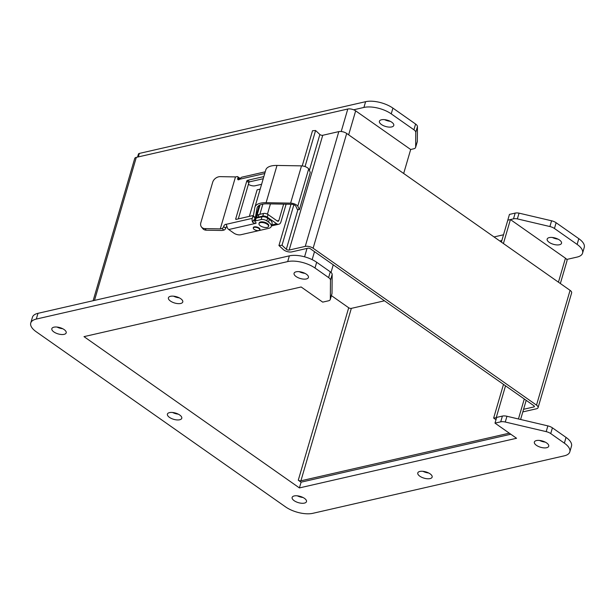 <?xml version="1.0" encoding="UTF-8"?>
<svg xmlns="http://www.w3.org/2000/svg" width="615" height="615" viewBox="0 0 615 615"><rect width="100%" height="100%" fill="white"/><g stroke="black" fill="none" stroke-linecap="round" stroke-linejoin="round"><path stroke-width="0.92" d="M262.859 204.126L259.876 214.312M299.39 209.661L297.798 206.14A5.62 2.445 -163.7 0 0 290.618 203.119L266.103 202.689A20.072 8.748 -163.7 0 0 254.918 207.163L265.803 169.917A20.072 8.748 16.3 0 1 276.996 165.443L301.511 165.873A5.62 2.445 16.3 0 1 308.692 168.894L310.275 172.408L299.39 209.661L297.322 209.484L295.838 206.179A3.329 1.453 16.3 0 0 291.433 204.272L266.933 203.842A17.781 7.749 16.3 0 0 257.108 207.801A17.781 7.749 16.3 0 0 257.001 208.324L254.948 219.986L259.23 205.349L254.948 220.009A4.021 1.753 16.3 0 1 254.956 219.986M253.326 216.073L254.794 207.739A20.072 8.748 -163.7 0 1 254.918 207.163M255.017 220.654A4.021 1.753 16.3 0 1 254.948 220.009M257.301 207.309L257.001 208.324M308.692 168.894L297.798 206.14M301.511 165.873L290.618 203.119M220.201 176.643A6.657 5.074 -38.8 0 0 212.675 182.286L200.836 222.745A6.657 5.074 -38.8 0 0 201.505 227.027A6.657 5.074 -38.8 0 0 205.003 228.603L220.285 228.888L235.484 176.92L220.201 176.643M235.484 176.92L220.285 228.888M240.088 178.742A1.86 1.03 125.1 0 0 239.804 178.181L237.659 176.674A1.86 1.03 125.1 0 0 237.059 176.59L235.706 176.905M201.505 227.027L202.781 228.611A6.657 5.074 -38.8 0 0 206.279 230.187L221.554 230.471A4.021 1.753 16.3 0 0 222.661 230.371L224.006 230.064L221.861 228.557L220.516 228.865M237.659 176.674A1.86 1.03 125.1 0 1 237.867 177.912L239.673 179.18M226.897 226.32A2.076 1.153 -54.9 0 0 225.813 227.973L223.614 226.651A1.86 1.03 -54.9 0 1 221.861 228.557M223.668 226.466A2.076 1.153 125.1 0 1 226.082 224.344L226.289 224.444M238.289 218.902L248.883 182.67L246.746 181.164L235.73 218.817A0.83 0.461 125.1 0 0 236.091 219.401L252.504 215.65A0.83 0.461 125.1 0 1 252.865 216.234L252.242 218.363A4.021 2.852 -102.9 0 0 252.765 222.399L253.449 220.078A2.076 0.907 -163.7 0 0 255.002 220.716M246.746 181.164A0.83 0.461 125.1 0 1 247.522 180.318L263.858 176.582M265.25 171.816L242.018 177.128A4.021 2.852 77.1 0 0 240.849 177.85L239.581 179.257A2.076 1.153 125.1 0 1 237.982 179.695A2.076 1.153 125.1 0 1 237.744 178.327L237.867 177.912M225.813 227.973L225.759 228.157A1.86 1.03 125.1 0 1 224.006 230.064M252.242 218.363L226.082 224.344L226.866 226.059A4.021 2.852 77.1 0 0 228.742 229.533L233.885 233.154A5.005 2.183 -163.7 0 0 240.734 234.761L268.463 228.419A9.978 4.351 -163.7 0 0 271.246 226.443A9.978 4.351 -163.7 0 0 268.524 222.077L266.849 220.9A4.151 1.807 -163.7 0 0 261.167 219.57L255.356 220.9A1.86 0.815 -163.7 0 0 254.841 221.269A1.86 0.815 -163.7 0 0 255.348 222.084L255.494 222.184A2.076 0.907 16.3 0 1 256.055 223.091A2.076 0.907 16.3 0 1 254.894 223.553L252.765 222.399M247.522 180.318L249.667 181.817L263.228 178.719M249.667 181.817A0.83 0.461 -54.9 0 0 248.883 182.67M254.648 217.157A0.83 0.461 125.1 0 1 255.01 217.741L254.387 219.87A0.83 0.592 -102.9 0 0 254.425 220.554M253.565 227.204L253.334 228.004A3.459 1.507 16.3 0 1 253.319 227.565A3.459 1.507 16.3 0 1 257.062 227.089A3.459 1.507 16.3 0 1 259.961 229.51A3.459 1.507 16.3 0 1 259.714 229.872A3.329 1.453 16.3 0 1 258.792 230.533A3.329 1.453 16.3 0 1 255.102 229.949A3.329 1.453 16.3 0 1 253.334 228.004A3.329 1.453 16.3 0 1 256.932 227.55A3.329 1.453 16.3 0 1 259.714 229.872L259.953 229.072M258.984 223.622L259.184 222.93A4.989 2.176 16.3 0 1 262.421 221.838A4.989 2.176 16.3 0 1 267.402 223.545A4.989 2.176 16.3 0 1 268.763 225.728L268.563 226.42A4.989 2.176 16.3 0 1 263.166 227.104A4.989 2.176 16.3 0 1 258.984 223.622A4.989 2.176 16.3 0 1 262.221 222.53A4.989 2.176 16.3 0 1 267.202 224.237A4.989 2.176 16.3 0 1 268.563 226.42M248.406 184.316A5.005 2.183 -163.7 0 0 255.056 185.792L261.606 184.292M271.246 226.443L272.053 223.683A9.978 4.351 -163.7 0 0 269.324 219.317L267.656 218.141A4.151 1.807 -163.7 0 0 261.975 216.811L256.163 218.141A1.86 0.815 -163.7 0 0 255.648 218.51L254.841 221.269M286.121 204.18L280.917 221.969A4.574 3.252 -102.9 0 1 278.818 224.237A4.574 3.252 -102.9 0 1 276.642 223.729L267.287 217.157L268.048 214.535L277.411 221.108A1.545 1.092 77.1 0 0 278.141 221.285A1.545 1.092 77.1 0 0 278.849 220.516L283.638 204.134M260.191 189.128L257.116 189.827L249.359 216.372M268.048 214.535A3.298 1.438 -163.7 0 0 263.535 213.474L258.961 214.52A6.657 2.898 -163.7 0 0 257.116 215.842L256.463 218.071M267.287 217.157A3.298 1.438 -163.7 0 0 262.766 216.096L258.2 217.141A6.657 2.898 -163.7 0 0 256.547 218.048M549.203 242.356A7.48 3.26 16.3 0 1 547.166 239.081A7.48 3.26 16.3 0 1 555.26 238.051A7.48 3.26 16.3 0 1 561.518 243.279A7.48 3.26 16.3 0 1 556.667 244.908A7.48 3.26 16.3 0 1 549.203 242.356M381.454 124.538A7.48 3.26 16.3 0 1 379.409 121.263A7.48 3.26 16.3 0 1 387.504 120.233A7.48 3.26 16.3 0 1 393.769 125.46A7.48 3.26 16.3 0 1 388.911 127.09A7.48 3.26 16.3 0 1 381.454 124.538M410.666 149.499L413.741 148.792A6.657 2.898 -163.7 0 0 415.594 147.477A6.657 2.898 -163.7 0 0 415.648 147.123L415.778 132.34A6.657 2.898 -163.7 0 0 413.91 129.788L391.232 113.86A19.964 8.695 -163.7 0 0 363.919 107.441L353.64 109.793M566.738 259.445L577.016 257.101A19.964 8.695 -163.7 0 0 582.566 253.149A19.964 8.695 -163.7 0 0 577.124 244.409L554.446 228.488A6.657 2.898 -163.7 0 0 549.902 226.543L517.369 218.894A6.657 2.898 -163.7 0 0 513.494 218.848L507.798 220.162L510.427 219.563L565.454 258.208A5.75 2.506 16.3 0 1 567.022 260.722L560.357 283.523M501.848 240.519L499.787 240.988M552.347 237.475A7.48 3.26 -163.7 0 0 558.013 239.135M384.598 119.656A7.48 3.26 -163.7 0 0 390.264 121.316M391.232 113.86L392.916 108.109A19.964 8.695 -163.7 0 0 365.602 101.69L363.919 107.441M392.916 108.109L415.586 124.038L413.91 129.788M415.778 132.34L417.454 126.598A6.657 2.898 -163.7 0 0 415.586 124.038M417.454 126.598L417.331 141.373L415.648 147.123M415.594 147.477L417.277 141.727A6.657 2.898 -163.7 0 0 417.331 141.373M494.03 236.944L503.524 234.769M517.369 218.894L519.045 213.144A6.657 2.898 -163.7 0 0 515.17 213.097L509.458 214.404L507.782 220.147M554.446 228.488L556.121 222.738A6.657 2.898 -163.7 0 0 551.578 220.793L519.045 213.144M556.121 222.738L578.8 238.666L577.124 244.409M582.566 253.149L584.25 247.399A19.964 8.695 -163.7 0 0 578.8 238.666M138.321 156.91L139.344 153.419A3.298 1.438 -163.7 0 0 138.429 154.073L137.545 157.086M139.344 153.419L365.602 101.69M287.682 261.598A19.964 8.695 16.3 0 1 314.995 268.017L328.618 277.588A6.657 2.898 16.3 0 1 330.486 280.148L330.324 299.151A6.657 2.898 16.3 0 1 330.27 299.505A6.657 2.898 16.3 0 1 328.418 300.827L322.706 302.126L301.142 286.982L83.994 336.636L299.413 487.918L516.562 438.272L494.998 423.128L500.71 421.829A6.657 2.898 16.3 0 1 505.269 422.021L546.189 431.63A6.657 2.898 16.3 0 1 550.732 433.575L564.362 443.154A19.964 8.695 16.3 0 1 569.805 451.887A19.964 8.695 16.3 0 1 564.247 455.838L312.874 513.31A19.964 8.695 16.3 0 1 285.56 506.891L36.2 331.754A19.964 8.695 16.3 0 1 30.75 323.021A19.964 8.695 16.3 0 1 36.308 319.07L287.682 261.598L289.358 255.848L37.984 313.319A19.964 8.695 -163.7 0 0 32.434 317.271L30.75 323.021M536.449 440.563A7.48 3.26 -163.7 0 0 534.366 442.047A7.48 3.26 -163.7 0 0 540.631 447.274A7.48 3.26 -163.7 0 0 548.718 446.244A7.48 3.26 -163.7 0 0 544.744 441.87A7.48 3.26 -163.7 0 0 536.449 440.563M169.494 412.611A7.48 3.26 -163.7 0 0 167.411 414.087A7.48 3.26 -163.7 0 0 173.676 419.315A7.48 3.26 -163.7 0 0 181.771 418.285A7.48 3.26 -163.7 0 0 177.789 413.91A7.48 3.26 -163.7 0 0 169.494 412.611M419.868 471.444A7.48 3.26 -163.7 0 0 417.785 472.92A7.48 3.26 -163.7 0 0 424.043 478.147A7.48 3.26 -163.7 0 0 432.137 477.117A7.48 3.26 -163.7 0 0 428.163 472.743A7.48 3.26 -163.7 0 0 419.868 471.444M53.92 327.18A7.48 3.26 -163.7 0 0 51.837 328.664A7.48 3.26 -163.7 0 0 58.094 333.891A7.48 3.26 -163.7 0 0 66.189 332.861A7.48 3.26 -163.7 0 0 62.215 328.487A7.48 3.26 -163.7 0 0 53.92 327.18M170.501 296.307A7.48 3.26 -163.7 0 0 168.418 297.791A7.48 3.26 -163.7 0 0 174.683 303.018A7.48 3.26 -163.7 0 0 182.77 301.988A7.48 3.26 -163.7 0 0 178.796 297.614A7.48 3.26 -163.7 0 0 170.501 296.307M296.153 271.799A7.48 3.26 -163.7 0 0 294.07 273.283A7.48 3.26 -163.7 0 0 300.328 278.51A7.48 3.26 -163.7 0 0 308.423 277.48A7.48 3.26 -163.7 0 0 304.448 273.106A7.48 3.26 -163.7 0 0 296.153 271.799M294.216 495.944A7.48 3.26 -163.7 0 0 292.133 497.427A7.48 3.26 -163.7 0 0 298.398 502.655A7.48 3.26 -163.7 0 0 306.485 501.625A7.48 3.26 -163.7 0 0 302.511 497.251A7.48 3.26 -163.7 0 0 294.216 495.944M330.27 299.505L331.954 293.762A6.657 2.898 -163.7 0 0 332.008 293.401L332.169 274.398A6.657 2.898 -163.7 0 0 330.301 271.838L316.671 262.267A19.964 8.695 -163.7 0 0 289.358 255.848M569.805 451.887L571.489 446.136A19.964 8.695 -163.7 0 0 566.038 437.403L552.408 427.832A6.657 2.898 -163.7 0 0 547.865 425.888L506.952 416.27A6.657 2.898 -163.7 0 0 502.394 416.078L496.682 417.385L494.998 423.128M510.796 434.228L301.089 482.175L299.413 487.918M301.089 482.175L298.283 480.2A1.914 0.838 16.3 0 0 300.904 480.815L509.297 433.168M539.555 440.44A7.48 3.26 -163.7 0 0 545.213 442.1M172.6 412.488A7.48 3.26 -163.7 0 0 178.265 414.141M422.966 471.321A7.48 3.26 -163.7 0 0 428.632 472.973M57.018 327.057A7.48 3.26 -163.7 0 0 62.684 328.718M173.607 296.184A7.48 3.26 -163.7 0 0 179.265 297.845M299.251 271.676A7.48 3.26 -163.7 0 0 304.917 273.337M297.322 495.821A7.48 3.26 -163.7 0 0 302.987 497.481M523.573 409.298L533.874 406.946A1.914 0.838 16.3 0 0 534.404 406.569A1.914 0.838 16.3 0 0 533.882 405.731L310.483 248.837A1.914 0.838 16.3 0 0 307.861 248.222L291.779 251.896A5.75 2.506 -163.7 0 1 283.238 249.506L278.941 245.516L282.024 245.277L293.862 204.787M522.812 411.904L536.48 408.783A5.75 2.506 -163.7 0 0 538.079 407.645A5.75 2.506 -163.7 0 0 536.511 405.124L313.12 248.229A5.75 2.506 -163.7 0 0 305.255 246.384L289.165 250.059A1.914 0.838 16.3 0 1 286.321 249.267L282.024 245.277M538.079 407.645L571.643 292.863A5.75 2.506 -163.7 0 0 570.074 290.349L346.683 133.455A5.75 2.506 -163.7 0 0 338.811 131.61L322.729 135.285A1.914 0.838 -163.7 0 1 319.877 134.493L315.587 130.503L312.505 130.741L302.219 165.919M291.003 204.265L278.941 245.516M305.04 166.565L315.587 130.503M341.217 131.518L347.79 109.016L136.307 157.363A5.75 2.506 -163.7 0 0 134.708 158.501L93.126 300.712M347.79 109.016A5.75 2.506 16.3 0 1 355.662 110.861L410.682 149.506L403.671 173.484M331.408 295.615L348.705 307.761A1.914 0.838 -163.7 0 0 351.326 308.376L384.475 300.796M495.99 419.73L493.645 418.077L496.589 417.693M510.427 219.563L503.416 243.54M505.53 385.82L496.274 417.477M507.798 220.162L501.379 242.102M503.493 384.39L493.645 418.077M331.024 272.414L333.245 264.819M276.996 165.443L266.103 202.689M205.003 228.603L206.279 230.187M264.757 173.507L239.581 179.257M225.759 228.157L223.614 226.651M237.744 178.327L239.35 179.449M235.73 218.817L236.452 219.317M228.742 229.533L254.894 223.553M252.865 216.234L255.01 217.741M255.356 220.9L256.163 218.141M261.167 219.57L261.975 216.811M266.849 220.9L267.656 218.141M268.524 222.077L269.324 219.317M277.127 220.908L278.849 220.516M271.707 224.859L276.642 223.729M258.2 217.141L258.961 214.52M263.535 213.474L262.766 216.096M515.17 213.097L513.494 218.848M549.902 226.543L551.578 220.793M328.618 277.588L330.301 271.838M316.671 262.267L314.995 268.017M37.984 313.319L36.308 319.07M566.038 437.403L564.362 443.154M552.408 427.832L550.732 433.575M547.865 425.888L546.189 431.63M506.952 416.27L505.269 422.021M502.394 416.078L500.71 421.829M332.008 293.401L330.324 299.151M332.169 274.398L330.486 280.148M533.874 406.946L534.158 405.962M319.877 134.493L309.376 170.409M297.937 209.531L286.321 249.267M289.165 250.059L322.729 135.285M338.811 131.61L305.255 246.384M313.12 248.229L346.683 133.455M570.074 290.349L536.511 405.124M136.307 157.363L94.487 300.404M304.571 256.824L307.031 248.406M312.159 259.638L314.496 251.65M348.651 134.839L355.662 110.861M565.454 258.208L558.443 282.177M524.288 398.989L518.445 418.969M300.904 480.815L351.326 308.376M348.705 307.761L298.283 480.2M267.433 214.166L270.431 203.903M252.773 215.688L254.918 217.195M260.084 204.918L256.217 218.125M278.818 224.237L271.392 225.936M526.194 400.334L520.598 419.476"/></g></svg>
